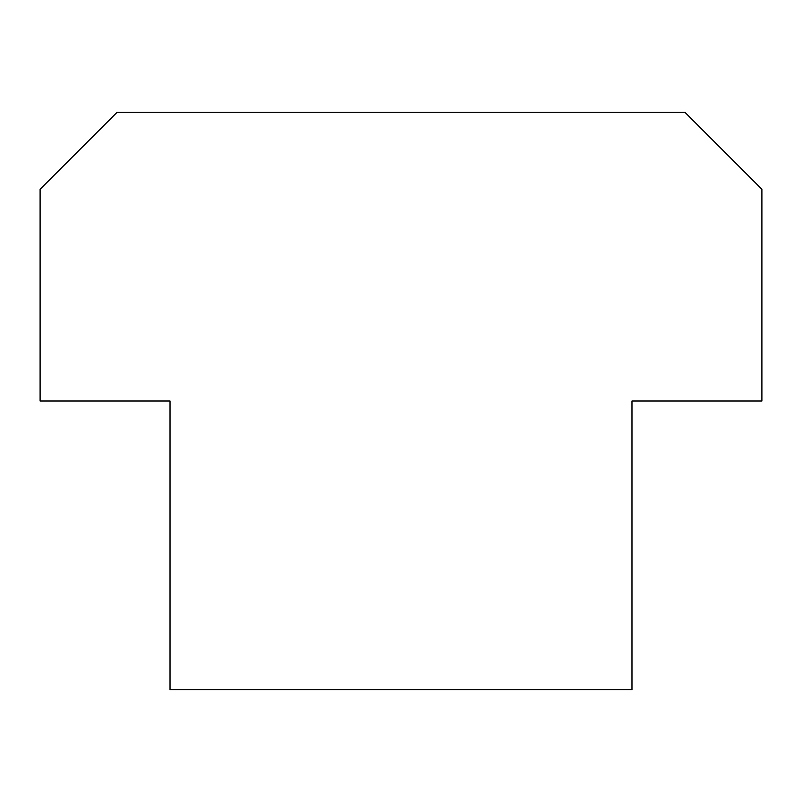 <?xml version="1.0" encoding="UTF-8"?>
<svg xmlns="http://www.w3.org/2000/svg" width="802" height="802" viewBox="0 0 802 802"><rect width="100%" height="100%" fill="white"/><g stroke="black" fill="none" stroke-linecap="round" stroke-linejoin="round"><path stroke-width="1.2" d="M761.9 401L631.976 401L631.976 689.72L170.024 689.72L170.024 401L40.1 401L40.1 189.272L117.092 112.28L684.908 112.28L761.9 189.272L761.9 401"/></g></svg>
